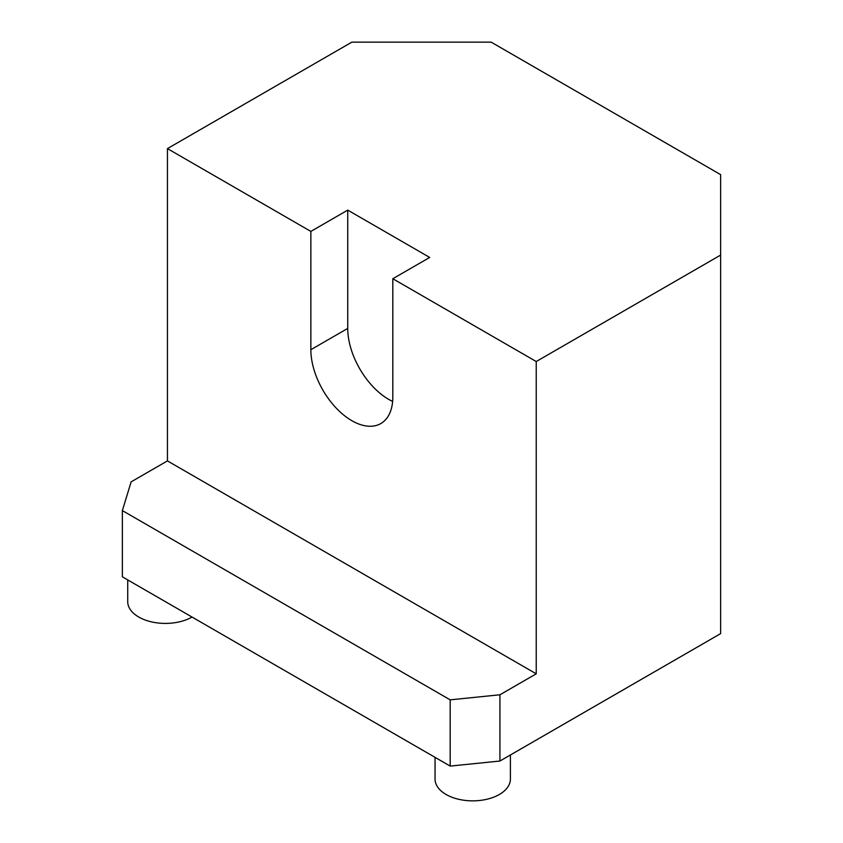 <?xml version="1.0" encoding="UTF-8"?>
<svg xmlns="http://www.w3.org/2000/svg" width="843" height="843" viewBox="0 0 843 843"><rect width="100%" height="100%" fill="white"/><g stroke="black" fill="none" stroke-linecap="round" stroke-linejoin="round"><path stroke-width="1.26" d="M122.361 510.584L131.139 481.859L167.441 460.9L167.441 148.61L351.837 42.15L491.163 42.15L720.639 174.638L720.639 255.071L536.232 361.531L536.232 673.82L499.931 694.78L450.183 699.848L450.183 766.087L122.361 576.823L122.361 510.584L450.183 699.848M499.931 694.78L499.931 761.029L720.639 633.609L720.639 255.071M499.931 761.029L450.183 766.087M167.441 148.61L310.856 231.414L347.738 210.118L347.738 328.412A57.946 33.457 -120 0 0 392.627 401.426M310.856 231.414L310.856 349.708A57.946 33.457 -120 0 0 336.157 408.023A57.946 33.457 -120 0 0 380.815 423.555A57.946 33.457 -120 0 0 392.817 397.021L392.817 278.727L429.698 257.442L347.738 210.118M392.817 278.727L536.232 361.531M167.441 460.9L536.232 673.82M435.051 757.351L435.051 779.101A37.672 21.749 0 0 0 472.723 800.85A37.672 21.749 0 0 0 510.394 779.101L510.394 754.991M127.725 579.921L127.725 601.67A37.672 21.749 0 0 0 150.981 621.755A37.672 21.749 0 0 0 192.025 617.044M310.856 349.708L347.738 328.412"/></g></svg>
